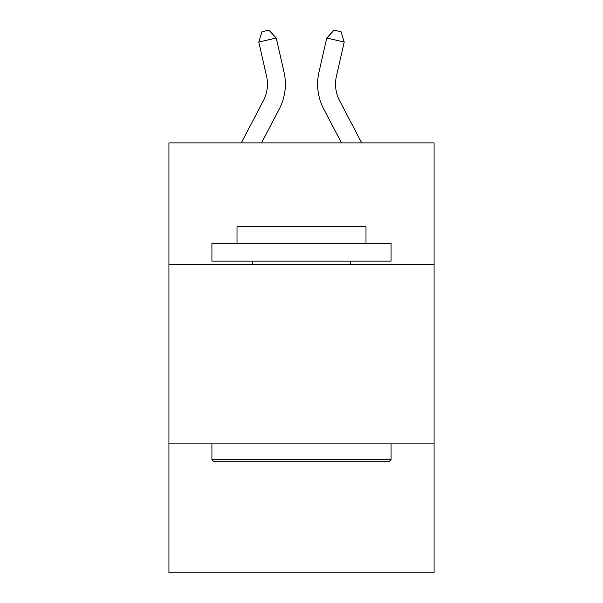<?xml version="1.0" encoding="UTF-8"?>
<svg xmlns="http://www.w3.org/2000/svg" width="603" height="603" viewBox="0 0 603 603"><rect width="100%" height="100%" fill="white"/><g stroke="black" fill="none" stroke-linecap="round" stroke-linejoin="round"><path stroke-width="0.9" d="M434.07 264.717L434.07 142.896L168.93 142.896L168.93 264.717L434.07 264.717L434.07 572.85L168.93 572.85L168.93 264.717M434.07 443.861L168.93 443.861M263.368 100.761A35.833 35.833 -37.9 0 0 266.564 76.174A35.833 35.833 -37.9 0 1 263.368 100.761A35.833 35.833 -37.9 0 0 266.564 76.174A35.833 35.833 -37.9 0 1 263.368 100.761A35.833 35.833 -37.9 0 0 266.564 76.174A35.833 35.833 -37.9 0 1 263.368 100.761A35.833 35.833 -37.9 0 0 266.564 76.174A35.833 35.833 -37.9 0 1 263.368 100.761A35.833 35.833 -37.9 0 0 266.564 76.174A35.833 35.833 -37.9 0 1 263.368 100.761A35.833 35.833 -37.9 0 0 266.564 76.174A35.833 35.833 -37.9 0 1 263.368 100.761A35.833 35.833 -37.9 0 0 266.564 76.174A35.833 35.833 -37.9 0 1 263.368 100.761A35.833 35.833 -37.9 0 0 266.564 76.174A35.833 35.833 -37.9 0 1 263.368 100.761A35.833 35.833 -37.9 0 0 266.564 76.174A35.833 35.833 -37.9 0 1 263.368 100.761A35.833 35.833 -37.9 0 0 266.564 76.174A35.833 35.833 -37.9 0 1 263.368 100.761A35.833 35.833 -37.9 0 0 266.564 76.174A35.833 35.833 -37.9 0 1 263.368 100.761L241.298 142.896L263.368 100.761A35.833 35.833 -36.9 0 0 266.564 76.174L258.785 42.022L261.951 31.74L268.938 30.15L276.249 38.042L284.036 72.194A53.742 53.742 142.1 0 1 279.242 109.075L261.521 142.896M339.632 100.761A35.833 35.833 37.9 0 1 336.436 76.174A35.833 35.833 37.9 0 0 339.632 100.761A35.833 35.833 37.9 0 1 336.436 76.174A35.833 35.833 37.9 0 0 339.632 100.761A35.833 35.833 37.9 0 1 336.436 76.174A35.833 35.833 37.9 0 0 339.632 100.761A35.833 35.833 37.9 0 1 336.436 76.174A35.833 35.833 37.9 0 0 339.632 100.761A35.833 35.833 37.9 0 1 336.436 76.174A35.833 35.833 37.9 0 0 339.632 100.761A35.833 35.833 37.9 0 1 336.436 76.174A35.833 35.833 37.9 0 0 339.632 100.761A35.833 35.833 37.9 0 1 336.436 76.174A35.833 35.833 37.9 0 0 339.632 100.761A35.833 35.833 37.9 0 1 336.436 76.174A35.833 35.833 37.9 0 0 339.632 100.761A35.833 35.833 37.9 0 1 336.436 76.174A35.833 35.833 37.9 0 0 339.632 100.761A35.833 35.833 37.9 0 1 336.436 76.174A35.833 35.833 37.9 0 0 339.632 100.761A35.833 35.833 37.9 0 1 336.436 76.174A35.833 35.833 37.9 0 0 339.632 100.761L361.702 142.896L339.632 100.761A35.833 35.833 36.9 0 1 336.436 76.174L344.215 42.022L326.751 38.042L318.964 72.194A53.742 53.742 -142.1 0 0 323.758 109.075L341.479 142.896L323.758 109.075M214.073 461.777L211.924 459.629L391.076 459.629L388.927 461.777L214.073 461.777M391.076 243.22L391.076 261.129L211.924 261.129L211.924 243.22L391.076 243.22M237.009 243.22L237.009 226.736L365.991 226.736L365.991 243.22M391.076 443.861L391.076 459.629M211.924 443.861L211.924 459.629M350.23 261.129L350.23 264.717M252.77 261.129L252.77 264.717M276.249 38.042L284.036 72.194L276.249 38.042L284.036 72.194L276.249 38.042L284.036 72.194L276.249 38.042L284.036 72.194L276.249 38.042L284.036 72.194L276.249 38.042L284.036 72.194L276.249 38.042L284.036 72.194L276.249 38.042L284.036 72.194L276.249 38.042L284.036 72.194L276.249 38.042L284.036 72.194L276.249 38.042L284.036 72.194L276.249 38.042L258.785 42.022M326.751 38.042L318.964 72.194L326.751 38.042L318.964 72.194L326.751 38.042L318.964 72.194L326.751 38.042L318.964 72.194L326.751 38.042L318.964 72.194L326.751 38.042L318.964 72.194L326.751 38.042L318.964 72.194L326.751 38.042L318.964 72.194L326.751 38.042L318.964 72.194L326.751 38.042L318.964 72.194L326.751 38.042L318.964 72.194L326.751 38.042L334.062 30.15L341.049 31.74L344.215 42.022"/></g></svg>
